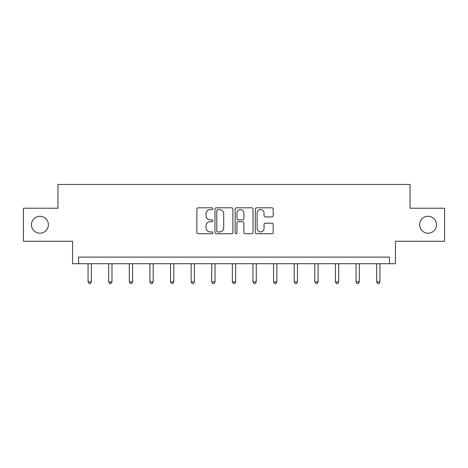 <?xml version="1.0" encoding="UTF-8"?>
<svg xmlns="http://www.w3.org/2000/svg" width="468" height="468" viewBox="0 0 468 468"><rect width="100%" height="100%" fill="white"/><g stroke="black" fill="none" stroke-linecap="round" stroke-linejoin="round"><path stroke-width="0.7" d="M419.626 224.739A8.453 8.453 0 0 0 428.085 233.193A8.453 8.453 0 0 0 436.539 224.739A8.453 8.453 0 0 0 428.085 216.28A8.453 8.453 0 0 0 419.626 224.739M31.461 224.739A8.453 8.453 0 0 0 39.915 233.193A8.453 8.453 0 0 0 48.374 224.739A8.453 8.453 0 0 0 39.915 216.28A8.453 8.453 0 0 0 31.461 224.739M212.864 208.716A0.907 0.907 0 0 0 211.951 207.804L198.175 207.804A1.299 1.299 0 0 0 196.876 209.102L196.876 232.444A1.299 1.299 0 0 0 198.175 233.743L211.951 233.743A0.907 0.907 0 0 0 212.864 232.836A0.907 0.907 0 0 0 211.951 231.929L210.173 231.929A4.148 4.148 0 0 1 206.019 227.776L206.019 225.833A4.148 4.148 0 0 1 210.173 221.68L211.951 221.68A0.907 0.907 0 0 0 212.864 220.773A0.907 0.907 0 0 0 211.951 219.866L210.173 219.866A4.148 4.148 0 0 1 206.019 215.719L206.019 213.771A4.148 4.148 0 0 1 210.173 209.623L211.951 209.623A0.907 0.907 0 0 0 212.864 208.716M23.4 208.225L23.4 241.254L72.552 241.254L72.552 263.712L395.448 263.712L395.448 241.254L444.6 241.254L444.6 208.225L410.05 208.225L410.05 184.439L57.95 184.439L57.95 208.225L23.4 208.225M271.902 216.947A1.299 1.299 0 0 0 273.195 215.654L273.195 209.102A1.299 1.299 0 0 0 271.902 207.804L256.599 207.804A1.299 1.299 0 0 0 255.3 209.102L255.3 232.444A1.299 1.299 0 0 0 256.599 233.743L271.902 233.743A1.299 1.299 0 0 0 273.195 232.444L273.195 224.535A1.299 1.299 0 0 0 271.902 223.236L265.35 223.236A1.299 1.299 0 0 0 264.057 224.535L264.057 228.46A3.469 3.469 0 0 1 260.588 231.929A3.469 3.469 0 0 1 257.119 228.46L257.119 213.092A3.469 3.469 0 0 1 260.588 209.623A3.469 3.469 0 0 1 264.057 213.092L264.057 215.654A1.299 1.299 0 0 0 265.35 216.947L271.902 216.947M389.44 263.712L389.44 257.107L78.56 257.107L78.56 263.712M232.865 209.102A1.299 1.299 0 0 0 231.566 207.804L216.263 207.804A1.299 1.299 0 0 0 214.97 209.102L214.97 232.444A1.299 1.299 0 0 0 216.263 233.743L231.566 233.743A1.299 1.299 0 0 0 232.865 232.444L232.865 209.102M236.434 207.804L251.737 207.804A1.299 1.299 0 0 1 253.03 209.102L253.03 232.444A1.299 1.299 0 0 1 251.737 233.743L245.185 233.743A1.299 1.299 0 0 1 243.886 232.444L243.886 222.979A1.299 1.299 0 0 0 242.594 221.68L238.247 221.68A1.299 1.299 0 0 0 236.948 222.979L236.948 232.836A0.907 0.907 0 0 1 236.042 233.743A0.907 0.907 0 0 1 235.135 232.836L235.135 209.102A1.299 1.299 0 0 1 236.434 207.804M217.69 209.623A0.907 0.907 0 0 0 216.783 210.53L216.783 231.022A0.907 0.907 0 0 0 217.69 231.929L219.574 231.929A4.148 4.148 0 0 0 223.722 227.776L223.722 213.771A4.148 4.148 0 0 0 219.574 209.623L217.69 209.623M243.886 213.156A3.469 3.469 0 0 0 240.417 209.687A3.469 3.469 0 0 0 236.948 213.156L236.948 218.568A1.299 1.299 0 0 0 238.247 219.866L242.594 219.866A1.299 1.299 0 0 0 243.886 218.568L243.886 213.156M88.072 263.712L88.072 281.841L91.377 281.841L91.377 263.712M91.377 281.841L90.382 283.561L89.066 283.561L88.072 281.841M108.681 263.712L108.681 281.841L111.987 281.841L111.987 263.712M111.987 281.841L110.998 283.561L109.676 283.561L108.681 281.841M129.297 263.712L129.297 281.841L132.596 281.841L132.596 263.712M132.596 281.841L131.607 283.561L130.285 283.561L129.297 281.841M149.906 263.712L149.906 281.841L153.206 281.841L153.206 263.712M153.206 281.841L152.217 283.561L150.895 283.561L149.906 281.841M170.516 263.712L170.516 281.841L173.821 281.841L173.821 263.712M173.821 281.841L172.827 283.561L171.504 283.561L170.516 281.841M191.125 263.712L191.125 281.841L194.431 281.841L194.431 263.712M194.431 281.841L193.436 283.561L192.12 283.561L191.125 281.841M211.735 263.712L211.735 281.841L215.04 281.841L215.04 263.712M215.04 281.841L214.051 283.561L212.729 283.561L211.735 281.841M232.35 263.712L232.35 281.841L235.65 281.841L235.65 263.712M235.65 281.841L234.661 283.561L233.339 283.561L232.35 281.841M252.96 263.712L252.96 281.841L256.265 281.841L256.265 263.712M256.265 281.841L255.271 283.561L253.948 283.561L252.96 281.841M273.569 263.712L273.569 281.841L276.875 281.841L276.875 263.712M276.875 281.841L275.88 283.561L274.564 283.561L273.569 281.841M294.179 263.712L294.179 281.841L297.484 281.841L297.484 263.712M297.484 281.841L296.496 283.561L295.173 283.561L294.179 281.841M314.794 263.712L314.794 281.841L318.094 281.841L318.094 263.712M318.094 281.841L317.105 283.561L315.783 283.561L314.794 281.841M335.404 263.712L335.404 281.841L338.703 281.841L338.703 263.712M338.703 281.841L337.715 283.561L336.393 283.561L335.404 281.841M356.013 263.712L356.013 281.841L359.319 281.841L359.319 263.712M359.319 281.841L358.324 283.561L357.002 283.561L356.013 281.841M376.623 263.712L376.623 281.841L379.928 281.841L379.928 263.712M379.928 281.841L378.934 283.561L377.617 283.561L376.623 281.841"/></g></svg>
